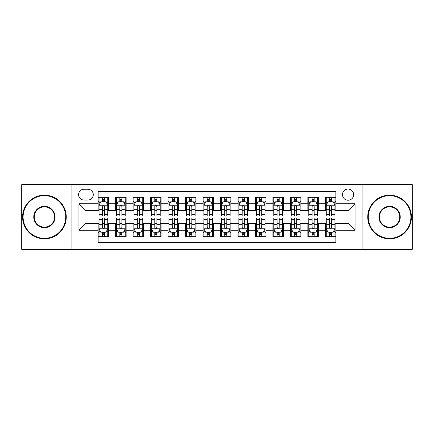 <?xml version="1.0" encoding="UTF-8"?>
<svg xmlns="http://www.w3.org/2000/svg" width="434" height="434" viewBox="0 0 434 434"><rect width="100%" height="100%" fill="white"/><g stroke="black" fill="none" stroke-linecap="round" stroke-linejoin="round"><path stroke-width="0.65" d="M348.073 189.04A5.593 5.593 0 0 0 342.48 194.633A5.593 5.593 0 0 0 348.073 200.22A5.593 5.593 0 0 0 353.667 194.633A5.593 5.593 0 0 0 348.073 189.04M362.054 249.333L412.3 249.333L412.3 184.667L362.054 184.667L362.054 249.333L71.946 249.333L71.946 184.667L21.7 184.667L21.7 249.333L71.946 249.333M335.84 197.34L325.354 197.34L325.354 203.72L318.366 203.72L318.366 210.707L325.354 210.707L325.354 203.72M318.366 203.72L318.366 197.34L307.88 197.34L307.88 203.72L300.887 203.72L300.887 210.707L307.88 210.707L307.88 203.72M300.887 203.72L300.887 197.34L290.4 197.34L290.4 203.72L283.413 203.72L283.413 210.707L290.4 210.707L290.4 203.72M283.413 203.72L283.413 197.34L272.926 197.34L272.926 203.72L265.933 203.72L265.933 210.707L272.926 210.707L272.926 203.72M265.933 203.72L265.933 197.34L255.447 197.34L255.447 203.72L248.46 203.72L248.46 210.707L255.447 210.707L255.447 203.72M248.46 203.72L248.46 197.34L237.973 197.34L237.973 203.72L230.98 203.72L230.98 210.707L237.973 210.707L237.973 203.72M230.98 203.72L230.98 197.34L220.494 197.34L220.494 203.72L213.506 203.72L213.506 210.707L220.494 210.707L220.494 203.72M213.506 203.72L213.506 197.34L203.02 197.34L203.02 203.72L196.027 203.72L196.027 210.707L203.02 210.707L203.02 203.72M196.027 203.72L196.027 197.34L185.54 197.34L185.54 203.72L178.553 203.72L178.553 210.707L185.54 210.707L185.54 203.72M178.553 203.72L178.553 197.34L168.066 197.34L168.066 203.72L161.074 203.72L161.074 210.707L168.066 210.707L168.066 203.72M161.074 203.72L161.074 197.34L150.587 197.34L150.587 203.72L143.6 203.72L143.6 210.707L150.587 210.707L150.587 203.72M143.6 203.72L143.6 197.34L133.113 197.34L133.113 203.72L126.12 203.72L126.12 210.707L133.113 210.707L133.113 203.72M126.12 203.72L126.12 197.34L115.634 197.34L115.634 210.707L108.646 210.707L108.646 197.34L98.16 197.34M98.16 236.66L108.646 236.66L108.646 223.293L115.634 223.293L115.634 236.66L126.12 236.66L126.12 223.293L133.113 223.293L133.113 230.28L126.12 230.28M133.113 230.28L133.113 236.66L143.6 236.66L143.6 223.293L150.587 223.293L150.587 230.28L143.6 230.28M150.587 230.28L150.587 236.66L161.074 236.66L161.074 223.293L168.066 223.293L168.066 230.28L161.074 230.28M168.066 230.28L168.066 236.66L178.553 236.66L178.553 223.293L185.54 223.293L185.54 230.28L178.553 230.28M185.54 230.28L185.54 236.66L196.027 236.66L196.027 223.293L203.02 223.293L203.02 230.28L196.027 230.28M203.02 230.28L203.02 236.66L213.506 236.66L213.506 223.293L220.494 223.293L220.494 230.28L213.506 230.28M220.494 230.28L220.494 236.66L230.98 236.66L230.98 223.293L237.973 223.293L237.973 230.28L230.98 230.28M237.973 230.28L237.973 236.66L248.46 236.66L248.46 223.293L255.447 223.293L255.447 230.28L248.46 230.28M255.447 230.28L255.447 236.66L265.933 236.66L265.933 223.293L272.926 223.293L272.926 230.28L265.933 230.28M272.926 230.28L272.926 236.66L283.413 236.66L283.413 223.293L290.4 223.293L290.4 230.28L283.413 230.28M290.4 230.28L290.4 236.66L300.887 236.66L300.887 223.293L307.88 223.293L307.88 230.28L300.887 230.28M307.88 230.28L307.88 236.66L318.366 236.66L318.366 223.293L325.354 223.293L325.354 230.28L318.366 230.28M84.006 200.047L87.847 200.047A5.42 5.42 0 0 0 93.267 194.633A5.42 5.42 0 0 0 87.847 189.213L84.006 189.213A5.42 5.42 0 0 0 78.587 194.633A5.42 5.42 0 0 0 84.006 200.047M362.054 184.667L71.946 184.667M335.84 203.72L335.84 191.486L98.16 191.486L98.16 210.707L85.927 210.707L85.927 223.293L98.16 223.293L98.16 242.514L335.84 242.514L335.84 223.293L348.073 223.293L348.073 210.707L335.84 210.707L335.84 203.72L355.066 203.72L355.066 230.28L335.84 230.28M98.16 230.28L78.934 230.28L78.934 203.72L98.16 203.72M325.354 230.28L325.354 236.66L335.84 236.66M98.16 201.707L99.033 201.707M102.353 201.707L104.453 201.707M107.773 201.707L108.646 201.707M98.16 210.533L99.033 210.533M102.353 210.533L104.453 210.533M107.773 210.533L108.646 210.533M98.16 223.467L99.033 223.467M102.353 223.467L104.453 223.467M107.773 223.467L108.646 223.467M98.16 232.293L99.033 232.293M102.353 232.293L104.453 232.293M107.773 232.293L108.646 232.293M115.634 210.533L116.513 210.533M119.833 210.533L121.927 210.533M125.247 210.533L126.12 210.533M115.634 201.707L116.513 201.707M119.833 201.707L121.927 201.707M125.247 201.707L126.12 201.707M115.634 223.467L116.513 223.467M119.833 223.467L121.927 223.467M125.247 223.467L126.12 223.467M115.634 232.293L116.513 232.293M119.833 232.293L121.927 232.293M125.247 232.293L126.12 232.293M133.113 223.467L133.987 223.467M137.307 223.467L139.406 223.467M142.726 223.467L143.6 223.467M133.113 232.293L133.987 232.293M137.307 232.293L139.406 232.293M142.726 232.293L143.6 232.293M133.113 201.707L133.987 201.707M137.307 201.707L139.406 201.707M142.726 201.707L143.6 201.707M133.113 210.533L133.987 210.533M137.307 210.533L139.406 210.533M142.726 210.533L143.6 210.533M150.587 223.467L151.461 223.467M154.786 223.467L156.88 223.467M160.2 223.467L161.074 223.467M150.587 232.293L151.461 232.293M154.786 232.293L156.88 232.293M160.2 232.293L161.074 232.293M150.587 201.707L151.461 201.707M154.786 201.707L156.88 201.707M160.2 201.707L161.074 201.707M150.587 210.533L151.461 210.533M154.786 210.533L156.88 210.533M160.2 210.533L161.074 210.533M168.066 223.467L168.94 223.467M172.26 223.467L174.359 223.467M177.68 223.467L178.553 223.467M168.066 232.293L168.94 232.293M172.26 232.293L174.359 232.293M177.68 232.293L178.553 232.293M168.066 201.707L168.94 201.707M172.26 201.707L174.359 201.707M177.68 201.707L178.553 201.707M168.066 210.533L168.94 210.533M172.26 210.533L174.359 210.533M177.68 210.533L178.553 210.533M185.54 223.467L186.414 223.467M189.734 223.467L191.833 223.467M195.154 223.467L196.027 223.467M185.54 232.293L186.414 232.293M189.734 232.293L191.833 232.293M195.154 232.293L196.027 232.293M185.54 201.707L186.414 201.707M189.734 201.707L191.833 201.707M195.154 201.707L196.027 201.707M185.54 210.533L186.414 210.533M189.734 210.533L191.833 210.533M195.154 210.533L196.027 210.533M203.02 223.467L203.893 223.467M207.213 223.467L209.313 223.467M212.633 223.467L213.506 223.467M203.02 232.293L203.893 232.293M207.213 232.293L209.313 232.293M212.633 232.293L213.506 232.293M203.02 201.707L203.893 201.707M207.213 201.707L209.313 201.707M212.633 201.707L213.506 201.707M203.02 210.533L203.893 210.533M207.213 210.533L209.313 210.533M212.633 210.533L213.506 210.533M220.494 223.467L221.367 223.467M224.687 223.467L226.787 223.467M230.107 223.467L230.98 223.467M220.494 232.293L221.367 232.293M224.687 232.293L226.787 232.293M230.107 232.293L230.98 232.293M220.494 201.707L221.367 201.707M224.687 201.707L226.787 201.707M230.107 201.707L230.98 201.707M220.494 210.533L221.367 210.533M224.687 210.533L226.787 210.533M230.107 210.533L230.98 210.533M237.973 223.467L238.846 223.467M242.167 223.467L244.266 223.467M247.586 223.467L248.46 223.467M237.973 232.293L238.846 232.293M242.167 232.293L244.266 232.293M247.586 232.293L248.46 232.293M237.973 201.707L238.846 201.707M242.167 201.707L244.266 201.707M247.586 201.707L248.46 201.707M237.973 210.533L238.846 210.533M242.167 210.533L244.266 210.533M247.586 210.533L248.46 210.533M255.447 223.467L256.32 223.467M259.641 223.467L261.74 223.467M265.06 223.467L265.933 223.467M255.447 232.293L256.32 232.293M259.641 232.293L261.74 232.293M265.06 232.293L265.933 232.293M255.447 201.707L256.32 201.707M259.641 201.707L261.74 201.707M265.06 201.707L265.933 201.707M255.447 210.533L256.32 210.533M259.641 210.533L261.74 210.533M265.06 210.533L265.933 210.533M272.926 223.467L273.8 223.467M277.12 223.467L279.214 223.467M282.539 223.467L283.413 223.467M272.926 232.293L273.8 232.293M277.12 232.293L279.214 232.293M282.539 232.293L283.413 232.293M272.926 201.707L273.8 201.707M277.12 201.707L279.214 201.707M282.539 201.707L283.413 201.707M272.926 210.533L273.8 210.533M277.12 210.533L279.214 210.533M282.539 210.533L283.413 210.533M290.4 223.467L291.274 223.467M294.594 223.467L296.693 223.467M300.013 223.467L300.887 223.467M290.4 232.293L291.274 232.293M294.594 232.293L296.693 232.293M300.013 232.293L300.887 232.293M290.4 201.707L291.274 201.707M294.594 201.707L296.693 201.707M300.013 201.707L300.887 201.707M290.4 210.533L291.274 210.533M294.594 210.533L296.693 210.533M300.013 210.533L300.887 210.533M307.88 223.467L308.753 223.467M312.073 223.467L314.167 223.467M317.487 223.467L318.366 223.467M307.88 232.293L308.753 232.293M312.073 232.293L314.167 232.293M317.487 232.293L318.366 232.293M307.88 201.707L308.753 201.707M312.073 201.707L314.167 201.707M317.487 201.707L318.366 201.707M307.88 210.533L308.753 210.533M312.073 210.533L314.167 210.533M317.487 210.533L318.366 210.533M325.354 223.467L326.227 223.467M329.547 223.467L331.647 223.467M334.967 223.467L335.84 223.467M325.354 232.293L326.227 232.293M329.547 232.293L331.647 232.293M334.967 232.293L335.84 232.293M325.354 201.707L326.227 201.707M329.547 201.707L331.647 201.707M334.967 201.707L335.84 201.707M325.354 210.533L326.227 210.533M329.547 210.533L331.647 210.533M334.967 210.533L335.84 210.533M85.927 210.707L78.934 203.72M85.927 223.293L78.934 230.28M355.066 203.72L348.073 210.707M355.066 230.28L348.073 223.293M104.453 199.613L102.353 199.613M107.773 214.526L104.453 214.526L104.453 215.953L107.773 215.953L107.773 205.293L106.026 201.794L100.78 201.794L99.033 205.293L99.033 215.953L102.353 215.953L102.353 214.526L99.033 214.526M99.033 205.293L99.033 197.34M107.773 205.293L107.773 197.34M102.353 201.794L102.353 197.34M104.453 197.34L104.453 201.794M104.453 214.526L104.453 206.6C103.753 205.255 103.053 205.255 102.353 206.6L102.353 214.526M102.353 234.387L104.453 234.387M99.033 219.474L102.353 219.474L102.353 218.047L99.033 218.047L99.033 228.707L100.78 232.206L106.026 232.206L107.773 228.707L107.773 218.047L104.453 218.047L104.453 219.474L107.773 219.474M107.773 228.707L107.773 236.66M99.033 228.707L99.033 236.66M104.453 232.206L104.453 236.66M102.353 236.66L102.353 232.206M102.353 219.474L102.353 227.4C103.053 228.745 103.753 228.745 104.453 227.4L104.453 219.474M44.42 195.68A21.32 21.32 0 0 0 23.1 217A21.32 21.32 0 0 0 44.42 238.32A21.32 21.32 0 0 0 65.74 217A21.32 21.32 0 0 0 44.42 195.68M44.42 238.846A21.846 21.846 0 0 1 22.573 217A21.846 21.846 0 0 1 44.42 195.154A21.846 21.846 0 0 1 66.266 217A21.846 21.846 0 0 1 44.42 238.846M44.42 206.34A10.66 10.66 0 0 1 55.08 217A10.66 10.66 0 0 1 44.42 227.66A10.66 10.66 0 0 1 33.76 217A10.66 10.66 0 0 1 44.42 206.34M44.42 227.134A10.134 10.134 0 0 0 54.554 217A10.134 10.134 0 0 0 44.42 206.866A10.134 10.134 0 0 0 34.281 217A10.134 10.134 0 0 0 44.42 227.134M389.58 195.68A21.32 21.32 0 0 0 368.26 217A21.32 21.32 0 0 0 389.58 238.32A21.32 21.32 0 0 0 410.9 217A21.32 21.32 0 0 0 389.58 195.68M389.58 238.846A21.846 21.846 0 0 1 367.734 217A21.846 21.846 0 0 1 389.58 195.154A21.846 21.846 0 0 1 411.427 217A21.846 21.846 0 0 1 389.58 238.846M389.58 206.34A10.66 10.66 0 0 1 400.24 217A10.66 10.66 0 0 1 389.58 227.66A10.66 10.66 0 0 1 378.92 217A10.66 10.66 0 0 1 389.58 206.34M389.58 227.134A10.134 10.134 0 0 0 399.719 217A10.134 10.134 0 0 0 389.58 206.866A10.134 10.134 0 0 0 379.446 217A10.134 10.134 0 0 0 389.58 227.134M121.927 199.613L119.833 199.613M125.247 214.526L121.927 214.526L121.927 215.953L125.247 215.953L125.247 205.293L123.5 201.794L118.26 201.794L116.513 205.293L116.513 215.953L119.833 215.953L119.833 214.526L116.513 214.526M116.513 205.293L116.513 197.34M125.247 205.293L125.247 197.34M119.833 201.794L119.833 197.34M121.927 197.34L121.927 201.794M121.927 214.526L121.927 206.6C121.227 205.255 120.533 205.255 119.833 206.6L119.833 214.526M139.406 199.613L137.307 199.613M142.726 214.526L139.406 214.526L139.406 215.953L142.726 215.953L142.726 205.293L140.979 201.794L135.733 201.794L133.987 205.293L133.987 215.953L137.307 215.953L137.307 214.526L133.987 214.526M133.987 205.293L133.987 197.34M142.726 205.293L142.726 197.34M137.307 201.794L137.307 197.34M139.406 197.34L139.406 201.794M139.406 214.526L139.406 206.6C138.706 205.255 138.007 205.255 137.307 206.6L137.307 214.526M156.88 199.613L154.786 199.613M160.2 214.526L156.88 214.526L156.88 215.953L160.2 215.953L160.2 205.293L158.453 201.794L153.213 201.794L151.461 205.293L151.461 215.953L154.786 215.953L154.786 214.526L151.461 214.526M151.461 205.293L151.461 197.34M160.2 205.293L160.2 197.34M154.786 201.794L154.786 197.34M156.88 197.34L156.88 201.794M156.88 214.526L156.88 206.6C156.18 205.255 155.486 205.255 154.786 206.6L154.786 214.526M174.359 199.613L172.26 199.613M177.68 214.526L174.359 214.526L174.359 215.953L177.68 215.953L177.68 205.293L175.933 201.794L170.687 201.794L168.94 205.293L168.94 215.953L172.26 215.953L172.26 214.526L168.94 214.526M168.94 205.293L168.94 197.34M177.68 205.293L177.68 197.34M172.26 201.794L172.26 197.34M174.359 197.34L174.359 201.794M174.359 214.526L174.359 206.6C173.66 205.255 172.96 205.255 172.26 206.6L172.26 214.526M119.833 234.387L121.927 234.387M116.513 219.474L119.833 219.474L119.833 218.047L116.513 218.047L116.513 228.707L118.26 232.206L123.5 232.206L125.247 228.707L125.247 218.047L121.927 218.047L121.927 219.474L125.247 219.474M125.247 228.707L125.247 236.66M116.513 228.707L116.513 236.66M121.927 232.206L121.927 236.66M119.833 236.66L119.833 232.206M119.833 219.474L119.833 227.4C120.527 228.745 121.227 228.745 121.927 227.4L121.927 219.474M137.307 234.387L139.406 234.387M133.987 219.474L137.307 219.474L137.307 218.047L133.987 218.047L133.987 228.707L135.733 232.206L140.979 232.206L142.726 228.707L142.726 218.047L139.406 218.047L139.406 219.474L142.726 219.474M142.726 228.707L142.726 236.66M133.987 228.707L133.987 236.66M139.406 232.206L139.406 236.66M137.307 236.66L137.307 232.206M137.307 219.474L137.307 227.4C138.007 228.745 138.706 228.745 139.406 227.4L139.406 219.474M154.786 234.387L156.88 234.387M151.461 219.474L154.786 219.474L154.786 218.047L151.461 218.047L151.461 228.707L153.213 232.206L158.453 232.206L160.2 228.707L160.2 218.047L156.88 218.047L156.88 219.474L160.2 219.474M160.2 228.707L160.2 236.66M151.461 228.707L151.461 236.66M156.88 232.206L156.88 236.66M154.786 236.66L154.786 232.206M154.786 219.474L154.786 227.4C155.481 228.745 156.18 228.745 156.88 227.4L156.88 219.474M172.26 234.387L174.359 234.387M168.94 219.474L172.26 219.474L172.26 218.047L168.94 218.047L168.94 228.707L170.687 232.206L175.933 232.206L177.68 228.707L177.68 218.047L174.359 218.047L174.359 219.474L177.68 219.474M177.68 228.707L177.68 236.66M168.94 228.707L168.94 236.66M174.359 232.206L174.359 236.66M172.26 236.66L172.26 232.206M172.26 219.474L172.26 227.4C172.96 228.745 173.66 228.745 174.359 227.4L174.359 219.474M191.833 199.613L189.734 199.613M195.154 214.526L191.833 214.526L191.833 215.953L195.154 215.953L195.154 205.293L193.407 201.794L188.166 201.794L186.414 205.293L186.414 215.953L189.734 215.953L189.734 214.526L186.414 214.526M186.414 205.293L186.414 197.34M195.154 205.293L195.154 197.34M189.734 201.794L189.734 197.34M191.833 197.34L191.833 201.794M191.833 214.526L191.833 206.6C191.134 205.255 190.439 205.255 189.734 206.6L189.734 214.526M189.734 234.387L191.833 234.387M186.414 219.474L189.734 219.474L189.734 218.047L186.414 218.047L186.414 228.707L188.166 232.206L193.407 232.206L195.154 228.707L195.154 218.047L191.833 218.047L191.833 219.474L195.154 219.474M195.154 228.707L195.154 236.66M186.414 228.707L186.414 236.66M191.833 232.206L191.833 236.66M189.734 236.66L189.734 232.206M189.734 219.474L189.734 227.4C190.434 228.745 191.134 228.745 191.833 227.4L191.833 219.474M209.313 199.613L207.213 199.613M212.633 214.526L209.313 214.526L209.313 215.953L212.633 215.953L212.633 205.293L210.881 201.794L205.64 201.794L203.893 205.293L203.893 215.953L207.213 215.953L207.213 214.526L203.893 214.526M203.893 205.293L203.893 197.34M212.633 205.293L212.633 197.34M207.213 201.794L207.213 197.34M209.313 197.34L209.313 201.794M209.313 214.526L209.313 206.6C208.613 205.255 207.913 205.255 207.213 206.6L207.213 214.526M207.213 234.387L209.313 234.387M203.893 219.474L207.213 219.474L207.213 218.047L203.893 218.047L203.893 228.707L205.64 232.206L210.881 232.206L212.633 228.707L212.633 218.047L209.313 218.047L209.313 219.474L212.633 219.474M212.633 228.707L212.633 236.66M203.893 228.707L203.893 236.66M209.313 232.206L209.313 236.66M207.213 236.66L207.213 232.206M207.213 219.474L207.213 227.4C207.913 228.745 208.613 228.745 209.313 227.4L209.313 219.474M226.787 199.613L224.687 199.613M230.107 214.526L226.787 214.526L226.787 215.953L230.107 215.953L230.107 205.293L228.36 201.794L223.119 201.794L221.367 205.293L221.367 215.953L224.687 215.953L224.687 214.526L221.367 214.526M221.367 205.293L221.367 197.34M230.107 205.293L230.107 197.34M224.687 201.794L224.687 197.34M226.787 197.34L226.787 201.794M226.787 214.526L226.787 206.6C226.087 205.255 225.387 205.255 224.687 206.6L224.687 214.526M224.687 234.387L226.787 234.387M221.367 219.474L224.687 219.474L224.687 218.047L221.367 218.047L221.367 228.707L223.119 232.206L228.36 232.206L230.107 228.707L230.107 218.047L226.787 218.047L226.787 219.474L230.107 219.474M230.107 228.707L230.107 236.66M221.367 228.707L221.367 236.66M226.787 232.206L226.787 236.66M224.687 236.66L224.687 232.206M224.687 219.474L224.687 227.4C225.387 228.745 226.087 228.745 226.787 227.4L226.787 219.474M244.266 199.613L242.167 199.613M247.586 214.526L244.266 214.526L244.266 215.953L247.586 215.953L247.586 205.293L245.834 201.794L240.593 201.794L238.846 205.293L238.846 215.953L242.167 215.953L242.167 214.526L238.846 214.526M238.846 205.293L238.846 197.34M247.586 205.293L247.586 197.34M242.167 201.794L242.167 197.34M244.266 197.34L244.266 201.794M244.266 214.526L244.266 206.6C243.566 205.255 242.866 205.255 242.167 206.6L242.167 214.526M242.167 234.387L244.266 234.387M238.846 219.474L242.167 219.474L242.167 218.047L238.846 218.047L238.846 228.707L240.593 232.206L245.834 232.206L247.586 228.707L247.586 218.047L244.266 218.047L244.266 219.474L247.586 219.474M247.586 228.707L247.586 236.66M238.846 228.707L238.846 236.66M244.266 232.206L244.266 236.66M242.167 236.66L242.167 232.206M242.167 219.474L242.167 227.4C242.866 228.745 243.561 228.745 244.266 227.4L244.266 219.474M261.74 199.613L259.641 199.613M265.06 214.526L261.74 214.526L261.74 215.953L265.06 215.953L265.06 205.293L263.313 201.794L258.067 201.794L256.32 205.293L256.32 215.953L259.641 215.953L259.641 214.526L256.32 214.526M256.32 205.293L256.32 197.34M265.06 205.293L265.06 197.34M259.641 201.794L259.641 197.34M261.74 197.34L261.74 201.794M261.74 214.526L261.74 206.6C261.04 205.255 260.34 205.255 259.641 206.6L259.641 214.526M259.641 234.387L261.74 234.387M256.32 219.474L259.641 219.474L259.641 218.047L256.32 218.047L256.32 228.707L258.067 232.206L263.313 232.206L265.06 228.707L265.06 218.047L261.74 218.047L261.74 219.474L265.06 219.474M265.06 228.707L265.06 236.66M256.32 228.707L256.32 236.66M261.74 232.206L261.74 236.66M259.641 236.66L259.641 232.206M259.641 219.474L259.641 227.4C260.34 228.745 261.04 228.745 261.74 227.4L261.74 219.474M279.214 199.613L277.12 199.613M282.539 214.526L279.214 214.526L279.214 215.953L282.539 215.953L282.539 205.293L280.787 201.794L275.547 201.794L273.8 205.293L273.8 215.953L277.12 215.953L277.12 214.526L273.8 214.526M273.8 205.293L273.8 197.34M282.539 205.293L282.539 197.34M277.12 201.794L277.12 197.34M279.214 197.34L279.214 201.794M279.214 214.526L279.214 206.6C278.519 205.255 277.82 205.255 277.12 206.6L277.12 214.526M277.12 234.387L279.214 234.387M273.8 219.474L277.12 219.474L277.12 218.047L273.8 218.047L273.8 228.707L275.547 232.206L280.787 232.206L282.539 228.707L282.539 218.047L279.214 218.047L279.214 219.474L282.539 219.474M282.539 228.707L282.539 236.66M273.8 228.707L273.8 236.66M279.214 232.206L279.214 236.66M277.12 236.66L277.12 232.206M277.12 219.474L277.12 227.4C277.82 228.745 278.514 228.745 279.214 227.4L279.214 219.474M296.693 199.613L294.594 199.613M300.013 214.526L296.693 214.526L296.693 215.953L300.013 215.953L300.013 205.293L298.266 201.794L293.021 201.794L291.274 205.293L291.274 215.953L294.594 215.953L294.594 214.526L291.274 214.526M291.274 205.293L291.274 197.34M300.013 205.293L300.013 197.34M294.594 201.794L294.594 197.34M296.693 197.34L296.693 201.794M296.693 214.526L296.693 206.6C295.993 205.255 295.294 205.255 294.594 206.6L294.594 214.526M294.594 234.387L296.693 234.387M291.274 219.474L294.594 219.474L294.594 218.047L291.274 218.047L291.274 228.707L293.021 232.206L298.266 232.206L300.013 228.707L300.013 218.047L296.693 218.047L296.693 219.474L300.013 219.474M300.013 228.707L300.013 236.66M291.274 228.707L291.274 236.66M296.693 232.206L296.693 236.66M294.594 236.66L294.594 232.206M294.594 219.474L294.594 227.4C295.294 228.745 295.993 228.745 296.693 227.4L296.693 219.474M314.167 199.613L312.073 199.613M317.487 214.526L314.167 214.526L314.167 215.953L317.487 215.953L317.487 205.293L315.74 201.794L310.5 201.794L308.753 205.293L308.753 215.953L312.073 215.953L312.073 214.526L308.753 214.526M308.753 205.293L308.753 197.34M317.487 205.293L317.487 197.34M312.073 201.794L312.073 197.34M314.167 197.34L314.167 201.794M314.167 214.526L314.167 206.6C313.473 205.255 312.773 205.255 312.073 206.6L312.073 214.526M312.073 234.387L314.167 234.387M308.753 219.474L312.073 219.474L312.073 218.047L308.753 218.047L308.753 228.707L310.5 232.206L315.74 232.206L317.487 228.707L317.487 218.047L314.167 218.047L314.167 219.474L317.487 219.474M317.487 228.707L317.487 236.66M308.753 228.707L308.753 236.66M314.167 232.206L314.167 236.66M312.073 236.66L312.073 232.206M312.073 219.474L312.073 227.4C312.773 228.745 313.467 228.745 314.167 227.4L314.167 219.474M331.647 199.613L329.547 199.613M334.967 214.526L331.647 214.526L331.647 215.953L334.967 215.953L334.967 205.293L333.22 201.794L327.974 201.794L326.227 205.293L326.227 215.953L329.547 215.953L329.547 214.526L326.227 214.526M326.227 205.293L326.227 197.34M334.967 205.293L334.967 197.34M329.547 201.794L329.547 197.34M331.647 197.34L331.647 201.794M331.647 214.526L331.647 206.6C330.947 205.255 330.247 205.255 329.547 206.6L329.547 214.526M329.547 234.387L331.647 234.387M326.227 219.474L329.547 219.474L329.547 218.047L326.227 218.047L326.227 228.707L327.974 232.206L333.22 232.206L334.967 228.707L334.967 218.047L331.647 218.047L331.647 219.474L334.967 219.474M334.967 228.707L334.967 236.66M326.227 228.707L326.227 236.66M331.647 232.206L331.647 236.66M329.547 236.66L329.547 232.206M329.547 219.474L329.547 227.4C330.247 228.745 330.947 228.745 331.647 227.4L331.647 219.474M115.634 230.28L108.646 230.28M115.634 203.72L108.646 203.72M107.73 205.206L99.077 205.206M99.033 202.759L100.303 202.759M106.504 202.759L107.773 202.759M102.353 209.34L99.033 209.34M107.773 209.34L104.453 209.34M104.453 200.725L102.353 200.725M99.077 228.794L107.73 228.794M107.773 231.241L106.504 231.241M100.303 231.241L99.033 231.241M104.453 224.66L107.773 224.66M99.033 224.66L102.353 224.66M102.353 233.275L104.453 233.275M125.204 205.206L116.556 205.206M116.513 202.759L117.777 202.759M123.983 202.759L125.247 202.759M119.833 209.34L116.513 209.34M125.247 209.34L121.927 209.34M121.927 200.725L119.833 200.725M142.683 205.206L134.03 205.206M133.987 202.759L135.256 202.759M141.457 202.759L142.726 202.759M137.307 209.34L133.987 209.34M142.726 209.34L139.406 209.34M139.406 200.725L137.307 200.725M160.157 205.206L151.509 205.206M151.461 202.759L152.73 202.759M158.936 202.759L160.2 202.759M154.786 209.34L151.461 209.34M160.2 209.34L156.88 209.34M156.88 200.725L154.786 200.725M177.636 205.206L168.983 205.206M168.94 202.759L170.204 202.759M176.41 202.759L177.68 202.759M172.26 209.34L168.94 209.34M177.68 209.34L174.359 209.34M174.359 200.725L172.26 200.725M116.556 228.794L125.204 228.794M125.247 231.241L123.983 231.241M117.777 231.241L116.513 231.241M121.927 224.66L125.247 224.66M116.513 224.66L119.833 224.66M119.833 233.275L121.927 233.275M134.03 228.794L142.683 228.794M142.726 231.241L141.457 231.241M135.256 231.241L133.987 231.241M139.406 224.66L142.726 224.66M133.987 224.66L137.307 224.66M137.307 233.275L139.406 233.275M151.509 228.794L160.157 228.794M160.2 231.241L158.936 231.241M152.73 231.241L151.461 231.241M156.88 224.66L160.2 224.66M151.461 224.66L154.786 224.66M154.786 233.275L156.88 233.275M168.983 228.794L177.636 228.794M177.68 231.241L176.41 231.241M170.204 231.241L168.94 231.241M174.359 224.66L177.68 224.66M168.94 224.66L172.26 224.66M172.26 233.275L174.359 233.275M195.11 205.206L186.457 205.206M186.414 202.759L187.683 202.759M193.889 202.759L195.154 202.759M189.734 209.34L186.414 209.34M195.154 209.34L191.833 209.34M191.833 200.725L189.734 200.725M186.457 228.794L195.11 228.794M195.154 231.241L193.889 231.241M187.683 231.241L186.414 231.241M191.833 224.66L195.154 224.66M186.414 224.66L189.734 224.66M189.734 233.275L191.833 233.275M212.589 205.206L203.937 205.206M203.893 202.759L205.157 202.759M211.363 202.759L212.633 202.759M207.213 209.34L203.893 209.34M212.633 209.34L209.313 209.34M209.313 200.725L207.213 200.725M203.937 228.794L212.589 228.794M212.633 231.241L211.363 231.241M205.157 231.241L203.893 231.241M209.313 224.66L212.633 224.66M203.893 224.66L207.213 224.66M207.213 233.275L209.313 233.275M230.063 205.206L221.411 205.206M221.367 202.759L222.637 202.759M228.843 202.759L230.107 202.759M224.687 209.34L221.367 209.34M230.107 209.34L226.787 209.34M226.787 200.725L224.687 200.725M221.411 228.794L230.063 228.794M230.107 231.241L228.843 231.241M222.637 231.241L221.367 231.241M226.787 224.66L230.107 224.66M221.367 224.66L224.687 224.66M224.687 233.275L226.787 233.275M247.543 205.206L238.89 205.206M238.846 202.759L240.111 202.759M246.317 202.759L247.586 202.759M242.167 209.34L238.846 209.34M247.586 209.34L244.266 209.34M244.266 200.725L242.167 200.725M238.89 228.794L247.543 228.794M247.586 231.241L246.317 231.241M240.111 231.241L238.846 231.241M244.266 224.66L247.586 224.66M238.846 224.66L242.167 224.66M242.167 233.275L244.266 233.275M265.017 205.206L256.364 205.206M256.32 202.759L257.59 202.759M263.796 202.759L265.06 202.759M259.641 209.34L256.32 209.34M265.06 209.34L261.74 209.34M261.74 200.725L259.641 200.725M256.364 228.794L265.017 228.794M265.06 231.241L263.796 231.241M257.59 231.241L256.32 231.241M261.74 224.66L265.06 224.66M256.32 224.66L259.641 224.66M259.641 233.275L261.74 233.275M282.491 205.206L273.843 205.206M273.8 202.759L275.064 202.759M281.27 202.759L282.539 202.759M277.12 209.34L273.8 209.34M282.539 209.34L279.214 209.34M279.214 200.725L277.12 200.725M273.843 228.794L282.491 228.794M282.539 231.241L281.27 231.241M275.064 231.241L273.8 231.241M279.214 224.66L282.539 224.66M273.8 224.66L277.12 224.66M277.12 233.275L279.214 233.275M299.97 205.206L291.317 205.206M291.274 202.759L292.543 202.759M298.744 202.759L300.013 202.759M294.594 209.34L291.274 209.34M300.013 209.34L296.693 209.34M296.693 200.725L294.594 200.725M291.317 228.794L299.97 228.794M300.013 231.241L298.744 231.241M292.543 231.241L291.274 231.241M296.693 224.66L300.013 224.66M291.274 224.66L294.594 224.66M294.594 233.275L296.693 233.275M317.444 205.206L308.796 205.206M308.753 202.759L310.017 202.759M316.223 202.759L317.487 202.759M312.073 209.34L308.753 209.34M317.487 209.34L314.167 209.34M314.167 200.725L312.073 200.725M308.796 228.794L317.444 228.794M317.487 231.241L316.223 231.241M310.017 231.241L308.753 231.241M314.167 224.66L317.487 224.66M308.753 224.66L312.073 224.66M312.073 233.275L314.167 233.275M334.923 205.206L326.27 205.206M326.227 202.759L327.496 202.759M333.697 202.759L334.967 202.759M329.547 209.34L326.227 209.34M334.967 209.34L331.647 209.34M331.647 200.725L329.547 200.725M326.27 228.794L334.923 228.794M334.967 231.241L333.697 231.241M327.496 231.241L326.227 231.241M331.647 224.66L334.967 224.66M326.227 224.66L329.547 224.66M329.547 233.275L331.647 233.275"/></g></svg>
